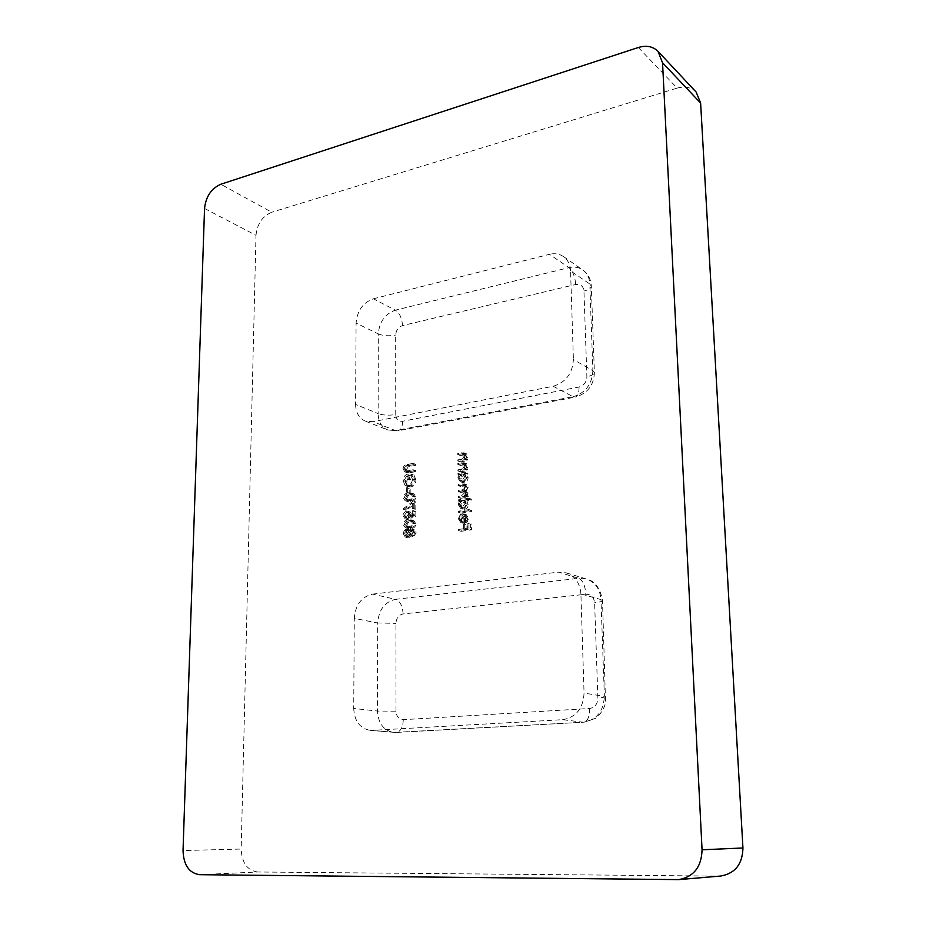 <?xml version="1.0" encoding="UTF-8"?>
<svg xmlns="http://www.w3.org/2000/svg" width="926" height="926" viewBox="0 0 926 926"><rect width="100%" height="100%" fill="white"/><g stroke="black" fill="none" stroke-linecap="round" stroke-linejoin="round"><path stroke-width="0.69" stroke-dasharray="4.63 3.47" d="M415.948 479.923L413.991 475.073L413.274 476.08L414.941 480.131C414.755 483.21 413.39 485.143 410.843 485.942L409.304 485.814L406.63 481.184L409.628 476.103L409.639 479.934L410.646 479.772L410.635 474.911C407.509 475.605 405.843 477.781 405.634 481.439L407.498 486.115L410.808 486.983C414.003 486.092 415.716 483.742 415.948 479.923L413.424 479.031L411.468 474.17L413.991 475.073M405.681 498.616L407.753 501.614L410.843 501.66C413.644 501.556 415.369 499.994 416.017 496.961L413.864 493.871L410.82 493.801C408.03 493.963 406.306 495.572 405.681 498.616L403.134 497.771L405.206 500.781L410.843 501.66M415.843 516.268L415.832 511.476L414.813 511.638L414.825 515.608L412.232 516.627L412.417 515.226L410.519 512.124L409.176 512.055C407.035 512.564 405.877 514.092 405.727 516.627L408.505 519.764L406.734 516.419L409.223 513.085L410.068 513.143L411.399 515.562L410.901 518.213L415.843 516.268L413.309 515.469L413.297 510.666L415.832 511.476M413.586 529.811L411.514 531.779L409.801 529.95L406.838 531.073L405.773 534.337L407.834 537.798L408.829 537.856L411.526 535.159L413.633 536.571L416.179 532.774L414.42 529.869L411.04 529.047L408.968 531.015L411.514 531.779M460.361 471.832L467.885 470.57L467.861 469.517L466.507 469.737L467.954 466.218L466.461 463.671L464.1 463.648L460.28 464.308L460.291 465.361L466.033 464.702L467.028 466.554L465.072 469.818L460.349 470.778L460.361 471.832L457.907 470.894L465.442 469.632L467.885 470.57M460.685 498.304L468.232 497.123L468.22 496.058L466.901 496.267L468.313 493.049L466.449 490.572L468.232 487.111L466.831 484.796L460.523 485.409L460.535 486.474L466.368 485.78L467.306 487.446C466.878 489.68 465.616 490.815 463.521 490.861L460.592 491.324L460.616 492.377L466.426 491.729L467.387 493.373L463.833 496.741L460.673 497.239L460.685 498.304L458.22 497.436L465.778 496.255L468.232 497.123M460.859 513.085L471.496 511.499L471.484 510.423L460.847 512.009L460.859 513.085L458.393 512.252L469.042 510.666L471.496 511.499M461.079 531.316L471.484 529.846L471.403 523.989L470.327 524.139L470.396 528.92L467.19 529.371L467.121 524.602L466.056 524.753L466.114 529.522L461.067 530.239L461.079 531.316L458.601 530.54L469.019 529.059L471.484 529.846M372.495 594.133L558.459 572.152L578.831 578.322L395.587 599.319L372.495 594.133C361.487 596.761 355.422 604.84 354.276 618.371L377.681 622.978L377.484 711.052L353.72 708.459L354.276 618.371M353.72 708.459C354.45 721.065 359.844 728.357 369.925 730.336L395.691 732.478L583.392 722.234L562.638 719.687L372.078 730.371M562.638 719.687C576.018 717.395 583.16 708.54 584.063 693.111L604.377 696.364L600.962 599.585L580.891 593.89L584.063 693.111M580.891 593.89C580.035 583.137 575.127 576.111 566.191 572.835L558.459 572.152M199.622 874.688L257.648 871.991L718.692 876.1L676.501 879.7M257.648 871.991C247.323 870.486 241.836 862.835 241.177 849.049L183.035 850.543M204.542 208.489L255.993 235.308L241.177 849.049M255.993 235.308C257.162 223.895 262.417 216.198 271.758 212.239L220.816 184.251M638.327 47.504L677.195 88.097L271.758 212.239M677.195 88.097C684.939 85.944 691.271 87.276 696.178 92.114M720.868 876.019L718.692 876.1M373.41 298.785L549.465 254.314L568.981 267.637L395.356 310.175L373.41 298.785C362.946 302.628 357.17 310.742 356.082 323.105L378.306 333.916L378.132 413.609L355.584 404.442L356.082 323.105M355.584 404.442C355.804 412.695 358.999 418.228 365.168 421.052L373.028 421.689L395.448 430.578L573.067 396.71L553.192 386.258L373.028 421.689M553.192 386.258C565.798 382.403 572.523 373.491 573.402 359.543L592.872 370.689L589.816 283.981L570.566 270.89L573.402 359.543M570.566 270.89C570.231 264.547 567.835 259.743 563.344 256.49C559.292 253.793 554.662 253.064 549.465 254.314M461.727 519.567L463.289 516.129L462.838 515.238L460.801 519.579L463.197 523.283L467.271 522.033L468.649 518.398L466.264 514.671L464.458 514.532L464.563 522.357L463.44 522.264L461.727 519.567L459.261 518.757L460.824 515.307L463.289 516.129M471.334 500.167L471.322 499.091L460.708 500.735L460.72 501.799L462.028 501.603L460.639 505.365L463.069 509.196L464.62 509.3C466.993 508.652 468.278 506.927 468.452 504.138L466.808 500.862L471.334 500.167L468.892 499.299L468.88 498.234L471.322 499.091M467.919 474.043L467.908 472.989L460.396 474.239L460.407 475.293L461.704 475.073L460.315 478.823L462.63 482.55L464.285 482.678C466.658 482.006 467.931 480.281 468.105 477.515L466.53 474.274L467.919 474.043L465.477 473.117L465.465 472.063L467.908 472.989M460.245 461.9L467.746 460.616L467.734 459.562L466.38 459.794L467.827 456.275L466.357 453.763L463.972 453.74L460.153 454.411L460.164 455.453L465.928 454.793L466.901 456.622L464.945 459.875L460.234 460.859L460.245 461.9L457.803 460.951L465.315 459.655L467.746 460.616M405.75 525.401L407.949 528.491L410.936 528.538C413.748 528.468 415.473 526.917 416.133 523.861L413.853 520.678L410.912 520.597C408.1 520.736 406.387 522.333 405.75 525.401L403.192 524.625L405.391 527.727L410.936 528.538M414.802 509.242L415.82 509.092L415.786 501.927L405.704 509.601L406.12 510.434L414.779 503.848L414.802 509.242L412.267 508.432L415.82 509.092M409.176 493.026L410.183 492.863L410.172 488.419L409.165 488.581L409.176 493.026L406.641 492.169L410.183 492.863M409.732 472.7L415.658 471.693L415.658 470.663L407.799 471.739L406.607 469.505L408.239 466.75L415.635 465.361L415.624 464.331L409.709 465.361C407.347 465.558 405.982 466.97 405.6 469.621L407.671 472.85L409.732 472.7L407.209 471.797L413.135 470.778L415.658 471.693M469.019 529.059L468.938 523.19L471.403 523.989M468.938 523.19L467.873 523.34L470.327 524.139M467.873 523.34L467.931 528.133L470.396 528.92M467.931 528.133L464.725 528.584L467.19 529.371M464.725 528.584L464.655 523.803L467.121 524.602M464.655 523.803L463.59 523.954L466.056 524.753M463.59 523.954L463.648 528.734L466.114 529.522M463.648 528.734L458.59 529.452L461.067 530.239M458.59 529.452L458.601 530.54M460.824 515.307L460.372 514.416L462.838 515.238M460.372 514.416L458.335 518.768L460.801 519.579M458.335 518.768L460.731 522.484L464.748 523.398M462.282 522.6L464.806 521.222L467.271 522.033M464.806 521.222L466.183 517.588L468.649 518.398M466.183 517.588L464.644 514.277L467.109 515.099M464.644 514.277L461.993 513.71L464.458 514.532M461.993 513.71L462.097 521.546L464.563 522.357M462.097 521.546L460.974 521.465L459.261 518.757M463.023 521.303L463.498 514.775L465.246 517.669L464.563 520.03L463.023 521.303L465.489 522.102L465.408 515.469L467.711 518.479L467.028 520.84L465.489 522.102M462.942 514.648L465.408 515.469M464.563 520.03L467.028 520.84M465.246 517.669L467.711 518.479M469.042 510.666L469.031 509.589L471.484 510.423M469.031 509.589L458.382 511.187L460.847 512.009M458.382 511.187L458.393 512.252M468.88 498.234L458.243 499.878L460.708 500.735M458.243 499.878L458.254 500.943L460.72 501.799M458.254 500.943L462.028 501.603M459.562 500.746L458.162 504.52L460.639 505.365M458.162 504.52L460.604 508.351L464.62 509.3M462.155 508.467C464.539 507.818 465.824 506.082 465.998 503.281L468.452 504.138M465.998 503.281L464.354 500.005L466.808 500.862M464.354 500.005L468.892 499.299M459.099 504.334L462.016 500.364L463.255 500.457L465.072 503.42L462.132 507.402L460.998 507.298L459.099 504.334L461.553 505.191L464.482 501.221L465.709 501.313L467.526 504.265L464.597 508.235L463.451 508.142L461.553 505.191M462.016 500.364L464.482 501.221M465.072 503.42L467.526 504.265M462.132 507.402L464.597 508.235M465.778 496.255L465.766 495.19L468.22 496.058M465.766 495.19L464.447 495.398L466.901 496.267M464.447 495.398L465.5 494.021L467.954 494.901M465.5 494.021L465.859 492.169L468.313 493.049M465.859 492.169L463.995 489.692L466.449 490.572M463.995 489.692L465.79 486.208L468.232 487.111M465.79 486.208L464.377 483.893L458.069 484.518L460.523 485.409M458.069 484.518L458.081 485.583L460.535 486.474M458.081 485.583L463.914 484.877L464.852 486.544L467.306 487.446M464.852 486.544C464.424 488.789 463.162 489.935 461.067 489.97L458.139 490.433L460.592 491.324M458.139 490.433L458.15 491.498L460.616 492.377M458.15 491.498L463.972 490.838L464.933 492.505L467.387 493.373M464.933 492.505L461.38 495.873L458.208 496.371L460.673 497.239M458.208 496.371L458.22 497.436M465.465 472.063L457.942 473.313L460.396 474.239M457.942 473.313L457.953 474.367L460.407 475.293M457.953 474.367L461.704 475.073M459.25 474.158L457.861 477.909L460.315 478.823M457.861 477.909L460.176 481.647L464.285 482.678M461.831 481.775C464.204 481.103 465.477 479.379 465.662 476.601L468.105 477.515M465.662 476.601L464.088 473.348L466.53 474.274M464.088 473.348L465.477 473.117M458.787 477.723L461.692 473.753L463 473.846L464.736 476.74L461.808 480.721L460.581 480.606L458.787 477.723L461.241 478.638L464.146 474.679L465.454 474.772L467.179 477.654L464.262 481.624L463.035 481.508L461.241 478.638M461.692 473.753L464.146 474.679M464.736 476.74L467.179 477.654M461.808 480.721L464.262 481.624M465.442 469.632L465.419 468.568L467.861 469.517M465.419 468.568L464.065 468.799L466.507 469.737M464.065 468.799L465.512 465.269L467.954 466.218M465.512 465.269L464.019 462.722L457.826 463.359L460.28 464.308M457.826 463.359L457.838 464.412L460.291 465.361M457.838 464.412L463.081 463.637L465.523 464.597M463.081 463.637L464.586 465.616L467.028 466.554M464.586 465.616L462.63 468.88L465.072 469.818M462.63 468.88L457.895 469.841L460.349 470.778M457.895 469.841L457.907 470.894M465.315 459.655L465.292 458.601L467.734 459.562M465.292 458.601L463.938 458.833L466.38 459.794M463.938 458.833L465.384 455.303L467.827 456.275M465.384 455.303L463.926 452.779L457.71 453.439L460.153 454.411M457.71 453.439L457.722 454.481L460.164 455.453M457.722 454.481L462.954 453.694L465.396 454.666M462.954 453.694L464.47 455.65L466.901 456.622M464.47 455.65L462.514 458.914L464.945 459.875M462.514 458.914L457.78 459.898L460.234 460.859M457.78 459.898L457.803 460.951M408.968 531.015L406.329 529.128L408.887 529.892M406.329 529.128L404.28 530.309L406.838 531.073M404.28 530.309L403.204 533.584L405.773 534.337M403.204 533.584L405.264 537.045L408.829 537.856M406.271 537.115L408.979 534.406L411.526 535.159M408.979 534.406L410.357 535.772L413.633 536.571M411.086 535.83L413.633 532.01L416.179 532.774M413.633 532.01L411.873 529.105L411.04 529.047M404.222 533.422L406.931 530.228L408.401 532.751L405.623 536.027L404.222 533.422L406.78 534.175L408.864 530.945L410.959 533.503L408.794 536.814L406.78 534.175M409.419 532.635L411.514 530.123L412.614 532.218L410.635 534.742L409.419 532.635L411.977 533.388L413.621 530.853L415.149 532.971L413.621 535.529L411.977 533.388M411.075 530.089L413.621 530.853M412.614 532.218L415.149 532.971M411.075 534.777L413.621 535.529M406.317 530.181L408.864 530.945M408.401 532.751L410.959 533.503M406.236 536.061L408.794 536.814M408.389 527.774C411.202 527.704 412.938 526.142 413.598 523.086L416.133 523.861M413.598 523.086L411.306 519.891L408.366 519.81L410.912 520.597M408.366 519.81C405.553 519.949 403.829 521.558 403.192 524.625M408.366 520.863L410.889 520.933L412.579 523.202C411.977 525.551 410.588 526.72 408.389 526.72L405.866 526.709L404.199 524.44L405.889 521.674L408.366 520.863L413.436 521.72L415.114 523.977C414.524 526.327 413.135 527.496 410.936 527.496L408.412 527.484L406.757 525.216L408.435 522.461L410.912 521.651M412.579 523.202L415.114 523.977M405.889 521.674L408.435 522.461M404.199 524.44L406.757 525.216M413.297 510.666L412.278 510.828L414.813 511.638M412.278 510.828L412.29 514.798L414.825 515.608M412.29 514.798L409.686 515.828L412.232 516.627M409.686 515.828L409.871 514.416L412.417 515.226M409.871 514.416L407.972 511.314L406.63 511.245L409.176 512.055M406.63 511.245C404.488 511.754 403.331 513.293 403.169 515.84L405.727 516.627M403.169 515.84L405.09 518.849L408.505 519.764M405.958 518.977L405.958 517.923L408.505 518.722M405.958 517.923L404.176 515.62L406.734 516.419M404.176 515.62L406.676 512.286L409.223 513.085M406.676 512.286L407.533 512.333L408.864 514.763L411.399 515.562M408.864 514.763L408.366 517.414L410.901 518.213M408.366 517.414L413.309 515.469M413.285 508.27L413.251 501.093L415.786 501.927M413.251 501.093L403.157 508.791L405.704 509.601M403.157 508.791L406.12 510.434M403.574 509.624L412.244 503.026L414.779 503.848M412.244 503.026L412.267 508.432M408.308 500.827C411.109 500.723 412.834 499.149 413.494 496.116L416.017 496.961M413.494 496.116L411.329 493.014L408.285 492.945L410.82 493.801M408.285 492.945C405.484 493.118 403.771 494.727 403.134 497.771M408.285 493.986L410.901 494.056L412.475 496.243C411.885 498.582 410.496 499.762 408.308 499.785L405.692 499.774L404.141 497.575L405.82 494.82L408.285 493.986L413.436 494.912L415.01 497.088C414.408 499.415 413.031 500.596 410.843 500.619L408.239 500.619L406.676 498.42L408.354 495.665L410.831 494.831M412.475 496.243L415.01 497.088M405.82 494.82L408.354 495.665M404.141 497.575L406.676 498.42M407.648 492.007L407.637 487.551L410.172 488.419M407.637 487.551L406.63 487.713L409.165 488.581M406.63 487.713L406.641 492.169M411.468 474.17L410.75 475.177L413.274 476.08M410.75 475.177L412.417 479.24L414.941 480.131M412.417 479.24C412.22 482.319 410.855 484.263 408.308 485.074L410.843 485.942M408.308 485.074L406.769 484.946L404.095 480.293L406.63 481.184M404.095 480.293L407.104 475.212L409.628 476.103M407.104 475.212L407.116 479.055L409.639 479.934M407.116 479.055L410.646 479.772M408.123 478.881L408.1 474.008L410.635 474.911M408.1 474.008C404.975 474.702 403.308 476.89 403.099 480.559L405.634 481.439M403.099 480.559L404.963 485.247L407.498 486.115M404.963 485.247L410.808 486.983M408.273 486.115C411.48 485.212 413.193 482.851 413.424 479.031M413.135 470.778L413.135 469.748L415.658 470.663M413.135 469.748L405.947 470.929L408.47 471.843M405.947 470.929L404.072 468.591L406.607 469.505M404.072 468.591L405.715 465.836L408.239 466.75M405.715 465.836L413.112 464.435L415.635 465.361M413.112 464.435L413.112 463.394L415.624 464.331M413.112 463.394L407.185 464.435C404.812 464.632 403.447 466.056 403.076 468.706L405.6 469.621M403.076 468.706L404.778 471.843L407.671 472.85M405.137 471.947L407.209 471.797M395.992 711.191L395.923 623.36C396.34 618.082 398.724 614.933 403.076 613.95L585.857 594.272C590.985 594.284 593.913 597.108 594.619 602.757L597.895 698.239C597.571 704.165 594.805 707.58 589.607 708.483L403.296 719.676C398.863 719.398 396.432 716.574 395.992 711.191L377.484 711.052C378.248 723.368 383.607 730.498 393.573 732.443L583.392 722.234C596.541 720.023 603.544 711.399 604.377 696.364L605.928 696.919L597.895 698.239M395.738 414.535L395.668 335.038C396.073 330.2 398.342 327.052 402.486 325.593L575.694 284.502C580.533 283.854 583.287 286.041 583.947 291.03L586.887 376.72C586.563 382.091 583.959 385.517 579.051 387.01L402.683 421.261C398.469 421.585 396.154 419.351 395.738 414.535C389.059 415.6 383.19 415.288 378.132 413.609C378.387 421.689 381.57 427.129 387.681 429.919L397.879 430.845L575.196 397.092L573.067 396.71C585.463 392.994 592.061 384.325 592.872 370.689L594.388 372.576C594.191 374.312 591.691 375.69 586.887 376.72M579.051 387.01C579.097 392.855 577.812 396.212 575.196 397.092C587.42 393.573 593.821 385.401 594.388 372.576L591.32 286.192L589.816 283.981C589.468 277.777 587.084 273.066 582.662 269.848C578.657 267.197 574.097 266.457 568.981 267.637C572.835 271.017 575.069 276.642 575.694 284.502M402.486 325.593C402.046 318.266 399.673 313.127 395.356 310.175C385.019 313.879 379.336 321.797 378.306 333.916C383.295 335.906 389.082 336.277 395.668 335.038M589.607 708.483C589.561 716.712 587.674 721.296 583.947 722.257L595.279 718.426C595.869 718.611 604.088 711.18 605.535 702.406L602.502 600.557L600.962 599.585C600.083 589.086 595.244 582.222 586.436 579.005L578.831 578.322C582.848 580.37 585.197 585.695 585.857 594.272M403.076 613.95C402.625 605.998 400.125 601.124 395.587 599.319C384.718 601.865 378.757 609.748 377.681 622.978L395.923 623.36M462.155 483.858L464.597 484.761M462.167 484.923L464.62 485.814M461.067 489.97L463.521 490.861M461.981 490.896L464.435 491.775M461.38 495.873L463.833 496.741M461.657 462.699L464.1 463.648M461.368 463.81L463.81 464.759M460.616 469.378L463.058 470.315M461.542 452.768L463.972 453.74M461.252 453.867L463.683 454.84M460.5 459.423L462.942 460.384M408.389 526.72L410.936 527.496M408.308 499.785L410.843 500.619M407.243 470.755L409.778 471.67M407.232 465.454L409.755 466.38M407.185 464.435L409.709 465.361M402.683 421.261C402.521 426.724 400.923 429.919 397.879 430.845L387.681 429.919L365.168 421.052M563.344 256.49L582.662 269.848C588.056 273.818 590.95 279.27 591.32 286.192C591.135 288.229 588.681 289.85 583.947 291.03M403.296 719.676C402.949 727.292 400.622 731.563 396.316 732.489L369.925 730.336M566.191 572.835L586.436 579.005C594.897 580.938 600.256 588.126 602.502 600.557C602.259 601.46 599.631 602.189 594.619 602.757M463.197 523.283L460.731 522.484M466.264 514.671L463.81 513.837M463.44 522.264L460.974 521.465M465.963 515.597L463.498 514.775M463.069 509.196L460.604 508.351M465.709 501.313L463.255 500.457M463.451 508.142L460.998 507.298M466.866 490.699L464.412 489.808M466.831 484.796L464.377 483.893M466.368 485.78L463.914 484.877M466.426 491.729L463.972 490.838M462.63 482.55L460.176 481.647M465.454 474.772L463 473.846M463.035 481.508L460.581 480.606M466.461 463.671L464.019 462.722M466.033 464.702L463.59 463.752M466.357 453.763L463.926 452.779M465.928 454.793L463.486 453.809M409.801 529.95L407.255 529.186M407.834 537.798L405.264 537.045M412.903 536.524L410.357 535.772M414.42 529.869L411.873 529.105M414.061 530.887L411.514 530.123M413.181 535.494L410.635 534.742M409.489 530.98L406.931 530.228M408.169 536.767L405.623 536.027M407.949 528.491L405.391 527.727M413.853 520.678L411.306 519.891M413.436 521.72L410.889 520.933M408.412 527.484L405.866 526.709M410.519 512.124L407.972 511.314M407.637 519.636L405.09 518.849M408.042 518.629L405.495 517.842M410.068 513.143L407.533 512.333M407.753 501.614L405.206 500.781M413.864 493.871L411.329 493.014M413.436 494.912L410.901 494.056M408.239 500.619L405.692 499.774M409.304 485.814L406.769 484.946M408.771 486.845L406.236 485.965M407.799 471.739L405.275 470.836M407.313 472.758L404.778 471.843"/><path stroke-width="1.39" d="M658.004 51.347L696.178 92.114L700.623 103.064L662.541 62.76L658.004 51.347C652.934 46.369 646.383 45.085 638.327 47.504L220.816 184.251C211.278 188.522 205.85 196.601 204.542 208.489L183.035 850.543C183.556 865.034 189.078 873.091 199.622 874.688L678.77 879.619C693.771 876.829 701.538 866.886 702.058 849.79L662.541 62.76M702.058 849.79L742.941 847.985L700.623 103.064M742.941 847.985C742.536 864.039 735.175 873.392 720.868 876.019L678.77 879.619"/></g></svg>

